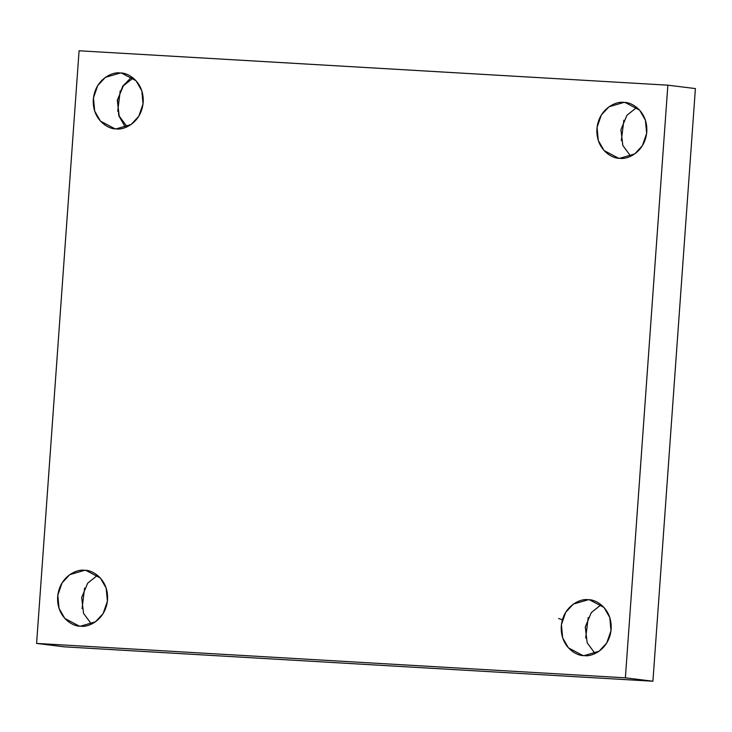<?xml version="1.0" encoding="UTF-8"?>
<svg xmlns="http://www.w3.org/2000/svg" width="732" height="732" viewBox="0 0 732 732"><rect width="100%" height="100%" fill="white"/><g stroke="black" fill="none" stroke-linecap="round" stroke-linejoin="round"><path stroke-width="1.1" d="M91.473 624.094L83.567 613.407L81.655 597.55L87.694 583.157L97.502 575.315L87.694 583.157L81.655 597.55L83.567 613.407L91.473 624.094M84.601 570.319L69.705 574.684L62.083 582.882L57.81 595.226L59.036 608.393L64.791 618.43L79.166 626.034L80.593 626.162C73.218 626.857 56.51 617.469 57.654 596.781C59.475 576.139 77.382 568.764 84.601 570.319C91.976 569.624 108.684 579.012 107.54 599.7C105.719 620.343 87.813 627.717 80.593 626.162L95.489 621.797L103.121 613.599L107.394 601.256L106.158 588.089L100.403 578.051L86.028 570.448L84.601 570.319M585.673 638.002L588.208 617.515L585.673 638.002M595.079 653.53L587.183 642.833L585.271 626.976L591.3 612.592L601.109 604.751L591.3 612.592L585.271 626.976L587.183 642.833L595.079 653.53M588.208 599.746L573.321 604.11L565.69 612.309L561.417 624.652L562.652 637.819L568.398 647.857L582.773 655.46L584.209 655.588C576.834 656.293 560.126 646.896 561.27 626.208C563.091 605.565 580.998 598.2 588.208 599.746C595.583 599.051 612.291 608.438 611.156 629.127C609.326 649.778 591.419 657.144 584.209 655.588L599.096 651.224L606.727 643.025L611 630.682L609.774 617.524L604.019 607.478L589.644 599.874L588.208 599.746M630.728 156.218L622.831 145.522L620.919 129.665L626.949 115.281L636.758 107.439L626.949 115.281L620.919 129.665L622.831 145.522L630.728 156.218M623.856 102.434L608.969 106.799L601.338 114.997L597.065 127.341L598.291 140.507L604.046 150.545L618.421 158.149L619.858 158.277C612.483 158.972 595.775 149.584 596.909 128.896C598.739 108.254 616.646 100.888 623.856 102.434C631.231 101.739 647.939 111.127 646.795 131.815C644.974 152.466 627.068 159.832 619.858 158.277L634.745 153.912L642.376 145.714L646.649 133.37L645.423 120.213L639.667 110.166L625.293 102.562L623.856 102.434M117.715 111.264L120.24 90.768M127.121 126.782L119.215 116.095L117.303 100.238L123.342 85.845L133.142 78.004L123.342 85.845L117.303 100.238L119.215 116.095L127.121 126.782M120.249 73.008L105.353 77.372L97.731 85.571L93.458 97.914L94.684 111.072L100.44 121.119L114.814 128.722L116.242 128.85C108.867 129.546 92.159 120.158 93.303 99.47C95.123 78.818 113.03 71.452 120.249 73.008C127.624 72.312 144.332 81.7 143.188 102.389C141.368 123.031 123.461 130.397 116.242 128.85L131.138 124.486L138.769 116.287L143.042 103.944L141.807 90.777L136.051 80.74L121.677 73.136L120.249 73.008M79.083 50.773L667.859 85.177L695.4 88.581L667.859 85.177L625.375 677.823L652.917 681.227L695.4 88.581L652.917 681.227L625.375 677.823L36.6 643.419L64.141 646.823L652.917 681.227L64.141 646.823L36.6 643.419L79.083 50.773L36.6 643.419L625.375 677.823L667.859 85.177L79.083 50.773M562.405 619.803L558.598 618.503M84.592 588.089L82.066 608.576M623.856 120.204L621.322 140.69M131.723 76.961L122.729 86.166L117.523 100.385L118.804 115.748L125.483 127.46"/></g></svg>
